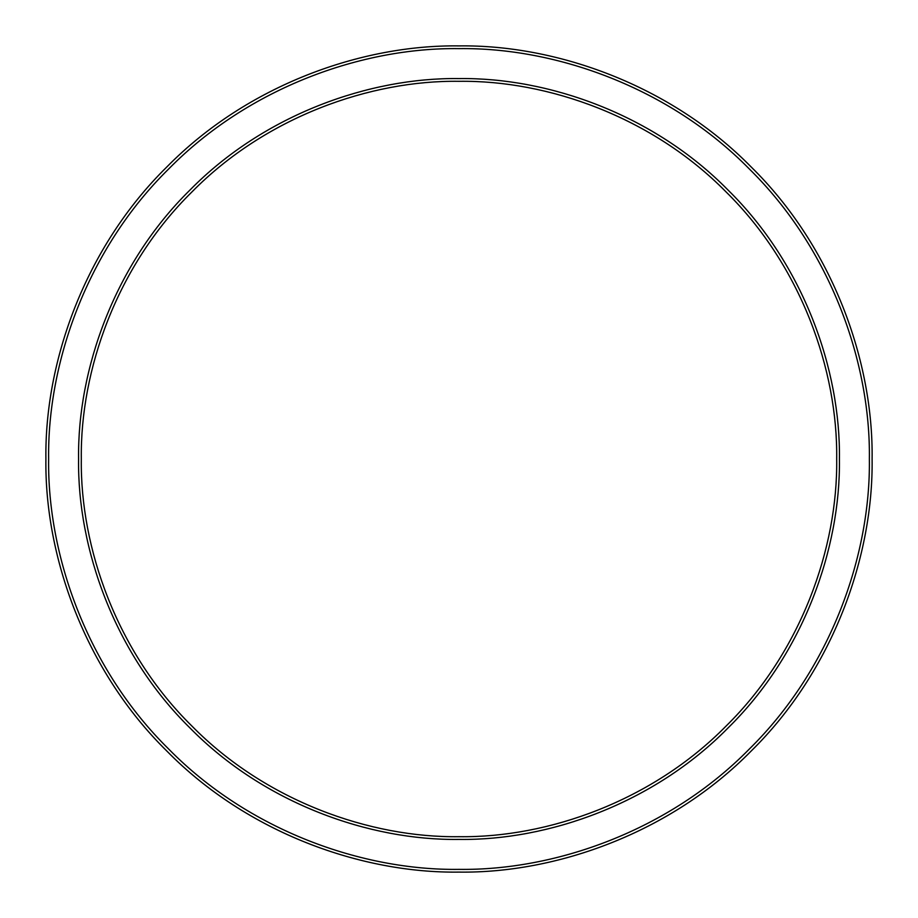 <?xml version="1.0" encoding="UTF-8"?>
<svg xmlns="http://www.w3.org/2000/svg" width="918" height="918" viewBox="0 0 918 918"><rect width="100%" height="100%" fill="white"/><g stroke="black" fill="none" stroke-linecap="round" stroke-linejoin="round"><path stroke-width="1.38" d="M836.688 459C837.904 547.564 801.196 652.239 726.069 726.069C652.239 801.196 547.564 837.904 459 836.688C370.436 837.904 265.761 801.196 191.931 726.069C116.804 652.239 80.096 547.564 81.312 459C80.096 370.436 116.804 265.761 191.931 191.931C265.761 116.804 370.436 80.096 459 81.312C547.564 80.096 652.239 116.804 726.069 191.931C801.196 265.761 837.904 370.436 836.688 459M839.419 459C840.636 369.793 803.663 264.361 727.997 190.003C653.639 114.337 548.207 77.364 459 78.581C369.793 77.364 264.361 114.337 190.003 190.003C114.337 264.361 77.364 369.793 78.581 459C77.364 548.207 114.337 653.639 190.003 727.997C264.361 803.663 369.793 840.636 459 839.419C548.207 840.636 653.639 803.663 727.997 727.997C803.663 653.639 840.636 548.207 839.419 459M869.369 459C870.689 555.229 830.801 668.97 749.18 749.18C668.97 830.801 555.229 870.689 459 869.369C362.771 870.689 249.03 830.801 168.82 749.18C87.199 668.97 47.311 555.229 48.631 459C47.311 362.771 87.199 249.03 168.82 168.82C249.03 87.199 362.771 47.311 459 48.631C555.229 47.311 668.97 87.199 749.18 168.82C830.801 249.03 870.689 362.771 869.369 459M872.1 459C873.431 362.128 833.269 247.642 751.108 166.892C670.358 84.731 555.872 44.569 459 45.9C362.128 44.569 247.642 84.731 166.892 166.892C84.731 247.642 44.569 362.128 45.9 459C44.569 555.872 84.731 670.358 166.892 751.108C247.642 833.269 362.128 873.431 459 872.1C555.872 873.431 670.358 833.269 751.108 751.108C833.269 670.358 873.431 555.872 872.1 459"/></g></svg>
